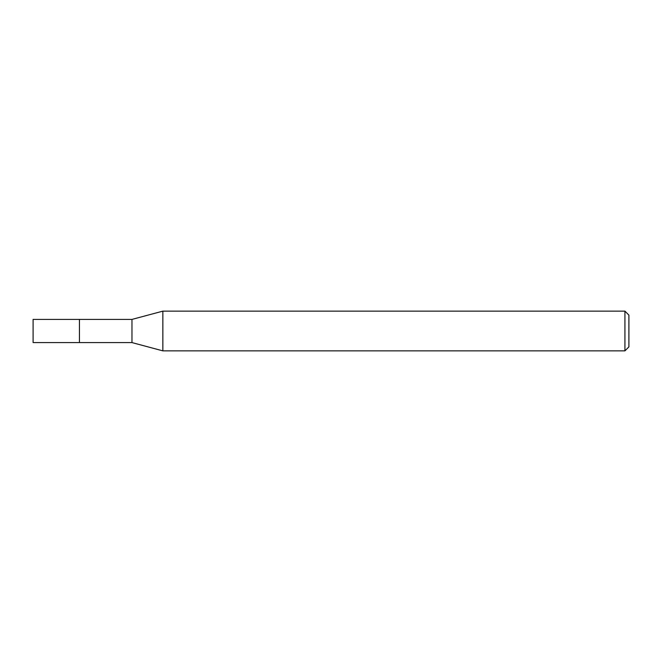<?xml version="1.0" encoding="UTF-8"?>
<svg xmlns="http://www.w3.org/2000/svg" width="662" height="662" viewBox="0 0 662 662"><rect width="100%" height="100%" fill="white"/><g stroke="black" fill="none" stroke-linecap="round" stroke-linejoin="round"><path stroke-width="0.99" d="M79.44 319.415L33.1 319.415L33.1 342.585L79.44 342.585L79.44 319.415L79.44 342.585L131.97 342.585L131.97 319.415L79.44 319.415M131.97 319.415L162.852 311.14L162.852 350.86L131.97 342.585M162.852 350.86L624.928 350.86L624.928 311.14L162.852 311.14M624.928 311.14L628.9 315.112L628.9 346.888L624.928 350.86"/></g></svg>
